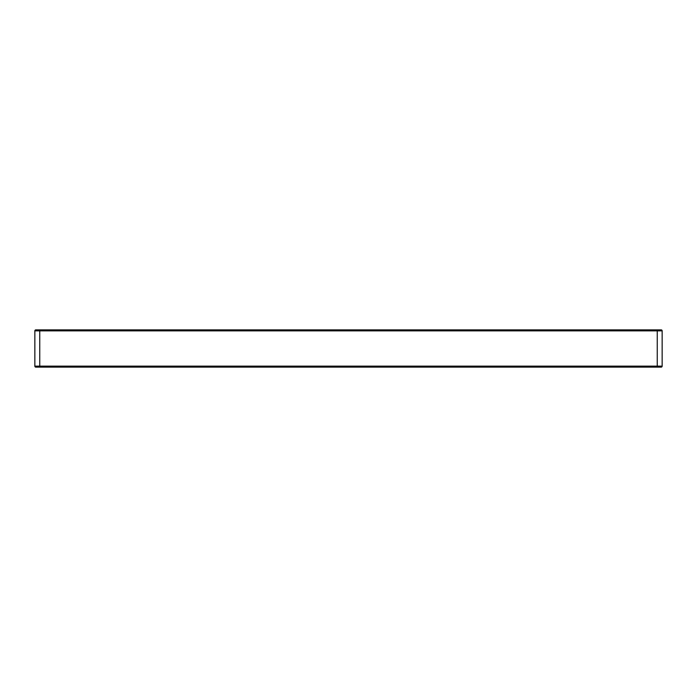 <?xml version="1.0" encoding="UTF-8"?>
<svg xmlns="http://www.w3.org/2000/svg" width="697" height="697" viewBox="0 0 697 697"><rect width="100%" height="100%" fill="white"/><g stroke="black" fill="none" stroke-linecap="round" stroke-linejoin="round"><path stroke-width="1.05" d="M35.835 367.127L661.174 367.127A0.976 0.976 0 0 0 662.15 366.143L662.15 330.857A0.976 0.976 0 0 0 661.174 329.873L35.835 329.873M35.826 329.873A0.976 0.976 0 0 0 34.85 330.857L34.85 366.143A0.976 0.976 0 0 0 35.826 367.127M657.254 329.873L657.254 330.857L662.15 330.857M662.15 366.143L657.254 366.143L657.254 367.127M34.85 330.857L657.254 330.857L657.254 366.143L34.85 366.143M39.746 367.127L39.746 329.873"/></g></svg>
